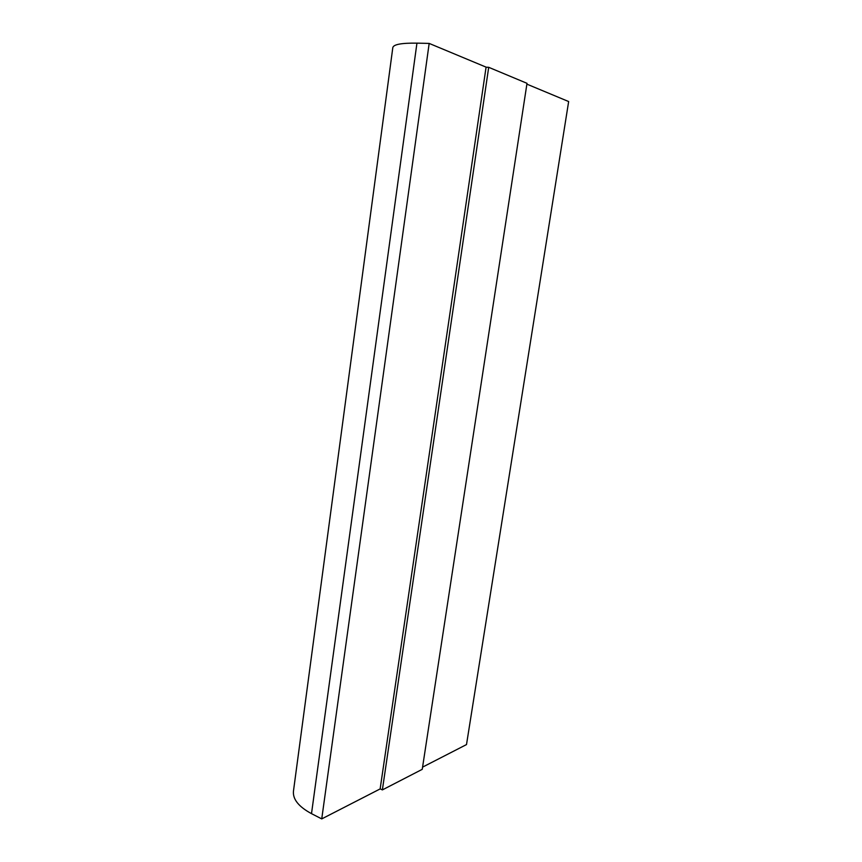 <?xml version="1.0" encoding="UTF-8"?>
<svg xmlns="http://www.w3.org/2000/svg" width="862" height="862" viewBox="0 0 862 862"><rect width="100%" height="100%" fill="white"/><g stroke="black" fill="none" stroke-linecap="round" stroke-linejoin="round"><path stroke-width="1.29" d="M526.887 84.142L568.651 101.544L466.504 744.574L422.574 767.126M380.217 788.881L321.741 818.9L311.505 813.653C298.694 806.735 292.681 799.236 293.457 791.176L392.813 47.582C393.557 44.425 401.595 42.938 416.939 43.143L311.505 813.653M486.297 67.225L429.168 43.412L321.741 818.9M488.7 67.311L486.071 67.214L380.153 788.849L382.372 789.904L422.24 769.335L527.005 83.323L488.7 67.311L382.372 789.904M429.168 43.412L416.939 43.143"/></g></svg>
